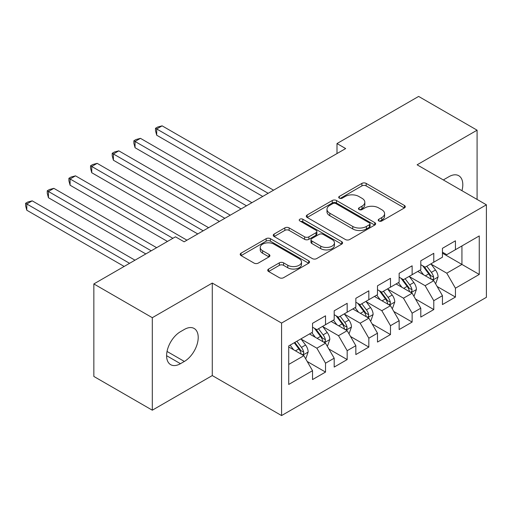 <?xml version="1.0" encoding="UTF-8"?>
<svg xmlns="http://www.w3.org/2000/svg" width="512" height="512" viewBox="0 0 512 512"><rect width="100%" height="100%" fill="white"/><g stroke="black" fill="none" stroke-linecap="round" stroke-linejoin="round"><path stroke-width="0.77" d="M378.848 220.973A2.106 1.216 0 0 0 381.824 220.973L404.41 207.936A3.008 1.734 0 0 0 405.286 206.707A3.008 1.734 0 0 0 404.41 205.478L366.15 183.392A3.008 1.734 0 0 0 361.901 183.392L339.322 196.429A2.106 1.216 0 0 0 338.701 197.286A2.106 1.216 0 0 0 339.322 198.15A2.106 1.216 0 0 0 342.298 198.15L345.216 196.461A9.619 5.555 0 0 1 358.816 196.461L362.01 198.304A9.619 5.555 0 0 1 364.826 202.227A9.619 5.555 0 0 1 362.01 206.157L359.085 207.84A2.106 1.216 0 0 0 358.47 208.698A2.106 1.216 0 0 0 359.085 209.562A2.106 1.216 0 0 0 362.061 209.562L364.979 207.872A9.619 5.555 0 0 1 378.586 207.872L381.773 209.715A9.619 5.555 0 0 1 384.589 213.638A9.619 5.555 0 0 1 381.773 217.568L378.848 219.251A2.106 1.216 0 0 0 378.234 220.115A2.106 1.216 0 0 0 378.848 220.973L378.848 219.251M268.602 269.037A3.008 1.734 0 0 0 267.718 270.266A3.008 1.734 0 0 0 268.602 271.494L279.334 277.69A3.008 1.734 0 0 0 283.584 277.69L308.659 263.213A3.008 1.734 0 0 0 309.542 261.984A3.008 1.734 0 0 0 308.659 260.755L270.406 238.669A3.008 1.734 0 0 0 266.157 238.669L241.075 253.152A3.008 1.734 0 0 0 240.198 254.374A3.008 1.734 0 0 0 241.075 255.603L254.042 263.091A3.008 1.734 0 0 0 258.291 263.091L269.024 256.89A3.008 1.734 0 0 0 269.907 255.667A3.008 1.734 0 0 0 269.024 254.438L262.598 250.726A8.038 4.64 0 0 1 260.243 247.443A8.038 4.64 0 0 1 265.203 243.155A8.038 4.64 0 0 1 273.965 244.16L299.149 258.701A8.038 4.64 0 0 1 301.504 261.984A8.038 4.64 0 0 1 296.544 266.272A8.038 4.64 0 0 1 287.782 265.267L283.584 262.842A3.008 1.734 0 0 0 279.334 262.842L268.602 269.037L268.602 271.494M152.307 317.69L152.307 410.195L212.282 375.571L212.282 283.066L152.307 317.69L93.85 283.936L175.475 236.813L184.134 241.811L345.664 148.557L336.998 143.558L336.998 153.555M212.282 283.066L281.568 323.066L486.4 204.806L486.4 297.318L281.568 415.571L281.568 323.066M477.088 199.43L477.088 130.182L417.114 164.806L486.4 204.806M477.088 130.182L418.63 96.429L336.998 143.558M345.427 239.533A3.008 1.734 0 0 0 349.683 239.533L374.758 225.05A3.008 1.734 0 0 0 375.642 223.821A3.008 1.734 0 0 0 374.758 222.598L336.506 200.512A3.008 1.734 0 0 0 332.25 200.512L307.174 214.989A3.008 1.734 0 0 0 306.291 216.218A3.008 1.734 0 0 0 307.174 217.446L345.427 239.533M300.685 221.427A2.106 1.216 0 0 1 302.816 221.722L302.816 219.226L341.709 241.677A3.008 1.734 0 0 1 342.592 242.906A3.008 1.734 0 0 1 341.709 244.134L316.634 258.611A3.008 1.734 0 0 1 312.384 258.611L274.125 236.525L274.125 234.067A3.008 1.734 0 0 0 273.248 235.296A3.008 1.734 0 0 0 274.125 236.525M274.125 234.067L284.858 227.872A3.008 1.734 0 0 1 289.107 227.872L304.621 236.832A3.008 1.734 0 0 0 308.877 236.832L315.994 232.717A3.008 1.734 0 0 0 316.877 231.494A3.008 1.734 0 0 0 315.994 230.266L299.84 220.941A2.106 1.216 0 0 1 299.226 220.083A2.106 1.216 0 0 1 300.525 218.957A2.106 1.216 0 0 1 302.816 219.226M442.445 253.19L461.933 264.435L461.933 245.939L479.258 235.936L455.437 249.69L455.437 240.813L442.445 248.314L442.445 257.19L433.786 262.189L433.786 253.312L420.794 260.813L420.794 269.69L412.134 274.688L412.134 265.811L399.142 273.312L399.142 282.189L390.483 287.187L390.483 278.31L377.491 285.811L377.491 294.688L368.832 299.693L368.832 290.816L355.84 298.317L355.84 307.187L347.174 312.192L347.174 303.315L334.189 310.816L334.189 319.693L325.523 324.691L325.523 315.814L312.531 323.315L312.531 332.192L288.717 345.946L288.717 384.448L312.531 370.694L303.872 355.693L288.717 346.944M479.258 235.936L479.258 274.438L455.437 288.192L446.778 273.19L431.078 264.128M437.139 286.502L455.437 297.062L455.437 288.192M455.437 297.062L442.445 304.563L442.445 295.693L433.786 300.691L425.126 285.69L409.427 276.627M415.488 299.002L433.786 309.568L433.786 300.691M433.786 309.568L420.794 317.069L420.794 308.192L412.134 313.19L403.475 298.189L387.776 289.126M393.837 311.501L412.134 322.067L412.134 313.19M412.134 322.067L399.142 329.568L399.142 320.691L390.483 325.69L381.818 310.688L366.125 301.626M372.186 324.006L390.483 334.566L390.483 325.69M390.483 334.566L377.491 342.067L377.491 333.19L368.832 338.195L360.166 323.194L344.467 314.131M350.534 336.506L368.832 347.066L368.832 338.195M368.832 347.066L355.84 354.566L355.84 345.696L347.174 350.694L338.515 335.693L322.816 326.63M328.883 349.005L347.174 359.571L347.174 350.694M347.174 359.571L334.189 367.072L334.189 358.195L325.523 363.194L316.864 348.192L301.165 339.13M307.232 361.504L325.523 372.07L325.523 363.194M325.523 372.07L312.531 379.571L312.531 370.694M312.531 327.194L316.864 329.69L325.523 324.691M288.717 364.442L303.872 355.693M334.189 314.688L338.515 317.19L347.174 312.192M316.864 348.192L325.523 343.194L309.504 333.939M334.189 358.195L325.523 343.194M355.84 302.189L360.166 304.691L368.832 299.693M338.515 335.693L347.174 330.694L331.155 321.44M355.84 345.696L347.174 330.694M377.491 289.69L381.818 292.192L390.483 287.187M360.166 323.194L368.832 318.189L352.806 308.941M377.491 333.19L368.832 318.189M399.142 277.19L403.475 279.686L412.134 274.688M381.818 310.688L390.483 305.69L374.458 296.442M399.142 320.691L390.483 305.69M420.794 264.685L425.126 267.187L433.786 262.189M403.475 298.189L412.134 293.19L396.109 283.936M420.794 308.192L412.134 293.19M442.445 252.186L446.778 254.688L455.437 249.69M425.126 285.69L433.786 280.691L417.76 271.437M442.445 295.693L433.786 280.691M93.85 283.936L93.85 376.448L152.307 410.195M212.282 375.571L281.568 415.571M446.778 273.19L461.933 264.435L479.258 274.438M461.952 190.694A19.597 11.315 120 0 0 458.739 175.712A19.597 11.315 120 0 0 448.941 176.685L445.043 178.931A19.597 11.315 120 0 0 443.411 179.987M180.454 331.693A19.597 11.315 120 0 0 167.654 348.96A19.597 11.315 120 0 0 170.656 364.666A19.597 11.315 120 0 0 180.454 363.693L184.352 361.446A19.597 11.315 120 0 0 197.158 344.173A19.597 11.315 120 0 0 194.15 328.474A19.597 11.315 120 0 0 184.352 329.44L180.454 331.693M379.693 221.267L381.773 220.064A9.619 5.555 0 0 0 384.589 216.141L384.589 213.638M364.826 202.227L364.826 204.73A9.619 5.555 0 0 1 362.01 208.653L359.923 209.856M404.365 207.955L366.15 185.894A3.008 1.734 0 0 0 361.901 185.894L340.16 198.445M374.72 225.075L336.506 203.008A3.008 1.734 0 0 0 332.25 203.008L307.213 217.466M369.446 224.685A2.106 1.216 0 0 0 370.061 223.821A2.106 1.216 0 0 0 369.446 222.963L335.866 203.578A2.106 1.216 0 0 0 332.89 203.578L329.811 205.357A9.619 5.555 0 0 0 326.989 209.286A9.619 5.555 0 0 0 329.811 213.21L352.762 226.464A9.619 5.555 0 0 0 366.362 226.464L369.446 224.685L369.446 227.181A2.106 1.216 0 0 0 370.061 226.323L370.061 223.821M326.989 209.286L326.989 211.782A9.619 5.555 0 0 0 329.811 215.712L329.811 213.21M369.446 227.181L366.362 228.96A9.619 5.555 0 0 1 352.762 228.96L329.811 215.712M274.163 236.544L284.858 230.374L284.858 227.872M316.877 231.494L316.877 233.99A3.008 1.734 0 0 1 315.994 235.219L308.877 239.328A3.008 1.734 0 0 1 304.621 239.328L289.107 230.374A3.008 1.734 0 0 0 284.858 230.374M302.816 221.722L341.67 244.154M320.723 246.125A8.038 4.64 0 0 0 329.485 247.13A8.038 4.64 0 0 0 334.451 242.842A8.038 4.64 0 0 0 332.096 239.558L323.219 234.438A3.008 1.734 0 0 0 318.97 234.438L311.853 238.547A3.008 1.734 0 0 0 310.97 239.776A3.008 1.734 0 0 0 311.853 241.005L320.723 246.125L320.723 248.627A8.038 4.64 0 0 0 329.485 249.632A8.038 4.64 0 0 0 334.451 245.344L334.451 242.842M310.97 239.776L310.97 242.278A3.008 1.734 0 0 0 311.853 243.501L311.853 241.005M320.723 248.627L311.853 243.501M301.504 261.984L301.504 264.486A8.038 4.64 0 0 1 296.544 268.774A8.038 4.64 0 0 1 287.782 267.77L283.584 265.344A3.008 1.734 0 0 0 279.334 265.344L268.64 271.52M260.243 247.443L260.243 249.946A8.038 4.64 0 0 0 262.598 253.229L262.598 250.726M268.986 256.915L262.598 253.229M308.621 263.232L270.406 241.171A3.008 1.734 0 0 0 266.157 241.171L241.12 255.629M435.386 283.462L435.91 283.162L438.074 276.915A8.115 4.685 -120 0 0 435.482 270.003L430.88 263.866M423.552 274.784L420.058 270.112M418.419 271.821L418.022 271.29M273.562 190.182L162.118 125.843L156.704 128.966L156.704 135.219L262.733 196.435M432.256 279.808L433.51 278.675L433.69 277.261A8.115 4.685 -120 0 0 431.366 272.378L426.771 266.24M424.141 266.624L429.824 274.208A4.134 2.387 60 0 1 430.573 275.462L433.69 277.261M422.714 265.798L428.768 273.882A8.115 4.685 60 0 1 431.091 278.758L431.258 279.232M156.704 135.219L155.514 130.778L155.514 128.282L268.147 193.306M155.514 128.282L157.677 127.027L162.118 125.843M413.734 295.968L414.253 295.667L416.422 289.414A8.115 4.685 -120 0 0 413.83 282.502L409.229 276.365M401.901 287.283L398.406 282.618M396.768 284.32L396.371 283.789M251.904 202.682L140.467 138.342L135.053 141.466L135.053 147.718L241.082 208.934M410.605 292.307L411.859 291.174L412.038 289.76A8.115 4.685 -120 0 0 409.715 284.877L405.114 278.739M402.49 279.123L408.173 286.707A4.134 2.387 60 0 1 408.922 287.962L412.038 289.76M401.062 278.298L407.117 286.381A8.115 4.685 60 0 1 409.44 291.258L409.606 291.731M135.053 147.718L133.862 143.283L133.862 140.781L246.496 205.811M133.862 140.781L136.026 139.533L140.467 138.342M392.083 308.467L392.602 308.166L394.765 301.914A8.115 4.685 -120 0 0 392.179 295.008L387.578 288.864M380.25 299.782L376.755 295.117M375.117 296.819L374.72 296.288M230.253 215.187L118.81 150.842L113.402 153.971L113.402 160.218L219.43 221.434M388.954 304.806L390.208 303.674L390.387 302.259A8.115 4.685 -120 0 0 388.064 297.382L383.462 291.238M380.838 291.622L386.522 299.206A4.134 2.387 60 0 1 387.27 300.461L390.387 302.259M379.411 290.797L385.466 298.88A8.115 4.685 60 0 1 387.789 303.763L387.955 304.23M113.402 160.218L112.211 155.782L112.211 153.28L224.845 218.31M112.211 153.28L114.374 152.032L118.81 150.842M370.432 320.966L370.95 320.666L373.114 314.413A8.115 4.685 -120 0 0 370.528 307.507L365.926 301.363M358.598 312.282L355.098 307.616M353.466 309.318L353.069 308.787M208.602 227.686L97.158 163.347L91.744 166.47L91.744 172.723L197.779 233.939M367.302 317.306L368.557 316.179L368.736 314.758A8.115 4.685 -120 0 0 366.413 309.882L361.811 303.744M359.187 304.122L364.87 311.706A4.134 2.387 60 0 1 365.619 312.96L368.736 314.758M357.76 303.302L363.814 311.379A8.115 4.685 60 0 1 366.138 316.262L366.298 316.73M91.744 172.723L90.554 168.282L90.554 165.786L203.187 230.81M90.554 165.786L92.723 164.531L97.158 163.347M348.781 333.466L349.299 333.165L351.462 326.918A8.115 4.685 -120 0 0 348.877 320.006L344.275 313.869M336.947 324.787L333.446 320.115M331.814 321.824L331.418 321.293M186.95 240.186L75.507 175.846L70.093 178.97L70.093 185.222L167.462 241.434M345.645 329.811L346.906 328.678L347.085 327.264A8.115 4.685 -120 0 0 344.762 322.381L340.16 316.243M337.536 316.627L343.213 324.205A4.134 2.387 60 0 1 343.968 325.466L347.085 327.264M336.109 315.802L342.163 323.885A8.115 4.685 60 0 1 344.486 328.762L344.646 329.235M70.093 185.222L68.902 180.781L68.902 178.285L172.877 238.31M68.902 178.285L71.072 177.03L75.507 175.846M327.13 345.965L327.648 345.67L329.811 339.418A8.115 4.685 -120 0 0 327.219 332.506L322.624 326.368M315.29 337.286L311.795 332.614M310.163 334.323L309.76 333.792M156.64 247.686L53.856 188.346L48.442 191.469L48.442 197.722L145.811 253.939M323.994 342.31L325.254 341.178L325.434 339.763A8.115 4.685 -120 0 0 323.11 334.88L318.509 328.742M315.885 329.126L321.562 336.71A4.134 2.387 60 0 1 322.317 337.965L325.434 339.763M314.458 328.301L320.512 336.384A8.115 4.685 60 0 1 322.835 341.261L322.995 341.734M48.442 197.722L47.251 193.286L47.251 190.784L151.226 250.81M47.251 190.784L49.414 189.536L53.856 188.346M305.472 358.47L305.997 358.17L308.16 351.917A8.115 4.685 -120 0 0 305.568 345.011L300.973 338.867M293.638 349.786L290.144 345.12M134.982 260.186L32.205 200.845L26.79 203.974L26.79 210.221L124.16 266.438M302.342 354.81L303.603 353.677L303.776 352.262A8.115 4.685 -120 0 0 301.453 347.386L296.858 341.242M294.822 342.419L299.91 349.21A4.134 2.387 60 0 1 300.666 350.464L303.776 352.262M294.259 342.746L298.854 348.883A8.115 4.685 60 0 1 301.178 353.766L301.344 354.234M26.79 210.221L25.6 205.786L25.6 203.283L129.574 263.315M25.6 203.283L27.763 202.035L32.205 200.845M381.773 220.064L381.773 217.568M359.085 209.562L359.085 207.84M362.01 208.653L362.01 206.157M339.322 198.15L339.322 196.429M361.901 185.894L361.901 183.392M366.15 185.894L366.15 183.392M404.41 207.936L404.41 205.478M307.174 217.446L307.174 214.989M332.25 203.008L332.25 200.512M336.506 203.008L336.506 200.512M374.758 225.05L374.758 222.598M352.762 228.96L352.762 226.464M366.362 228.96L366.362 226.464M289.107 230.374L289.107 227.872M304.621 239.328L304.621 236.832M308.877 239.328L308.877 236.832M315.994 235.219L315.994 232.717M341.709 244.134L341.709 241.677M279.334 265.344L279.334 262.842M283.584 265.344L283.584 262.842M287.782 267.77L287.782 265.267M269.024 256.89L269.024 254.438M241.075 255.603L241.075 253.152M266.157 241.171L266.157 238.669M270.406 241.171L270.406 238.669M308.659 263.213L308.659 260.755M166.598 355.693L180.454 363.693M167.04 351.45L184.352 361.446M432.768 280.102L438.016 277.069M431.366 272.378L435.482 270.003M425.382 275.834L428.768 273.882M411.117 292.602L416.365 289.568M409.715 284.877L413.83 282.502M403.725 288.339L407.117 286.381M389.466 305.101L394.714 302.074M388.064 297.382L392.179 295.008M382.074 300.838L385.466 298.88M367.814 317.606L373.062 314.573M366.413 309.882L370.528 307.507M360.422 313.338L363.814 311.379M346.157 330.106L351.411 327.072M344.762 322.381L348.877 320.006M338.771 325.837L342.163 323.885M324.506 342.605L329.76 339.571M323.11 334.88L327.219 332.506M317.12 338.342L320.512 336.384M302.854 355.104L308.109 352.077M301.453 347.386L305.568 345.011M295.469 350.842L298.854 348.883"/></g></svg>
